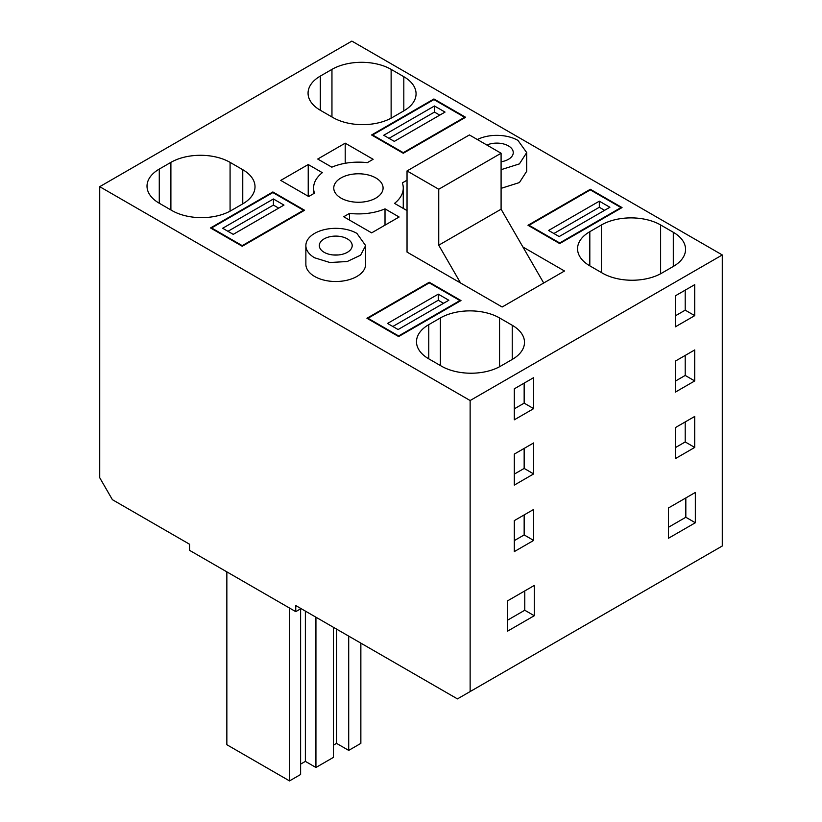 <?xml version="1.0" encoding="UTF-8"?>
<svg xmlns="http://www.w3.org/2000/svg" width="822" height="822" viewBox="0 0 822 822"><rect width="100%" height="100%" fill="white"/><g stroke="black" fill="none" stroke-linecap="round" stroke-linejoin="round"><path stroke-width="1.23" d="M620.99 208.182L620.99 207.576L590.34 189.882L529.049 225.269L529.049 225.875M529.049 225.269L559.69 242.963L559.69 243.579L622.038 207.576L590.34 189.276L527.991 225.269L559.69 243.579M620.99 207.576L559.69 242.963M599.32 201.174L548.593 230.458L559.166 236.561L609.893 207.267L599.32 201.174L599.32 207.267L553.884 233.51M604.602 210.319L599.32 207.267M464.584 117.885L464.584 117.279L433.934 99.585L372.633 134.972L372.633 135.579M372.633 134.972L403.283 152.666L403.283 153.272L371.585 134.972L433.934 98.969L433.934 99.585M464.584 117.279L403.283 152.666M434.458 105.987L383.73 135.27L394.303 141.374L445.031 112.09L434.458 105.987L434.458 112.09L389.022 138.322M439.749 115.142L434.458 112.09M459.93 301.171L459.93 300.564L429.279 282.871L367.989 318.258L367.989 318.864M367.989 318.258L398.639 335.951L398.639 336.558L366.931 318.258L429.279 282.254L460.988 300.564L398.639 336.558M459.93 300.564L398.639 335.951M438.27 294.153L387.542 323.447L398.105 329.54L448.833 300.256L438.27 294.153L438.27 300.256L392.824 326.488M443.551 303.308L438.27 300.256M303.524 210.874L303.524 210.257L272.873 192.564L211.583 227.951L211.583 228.567M211.583 227.951L242.233 245.644L242.233 246.261L210.524 227.951L272.873 191.958L272.873 192.564M303.524 210.257L242.233 245.644M273.407 198.975L222.68 228.259L233.243 234.362L283.97 205.079L273.407 198.975L273.407 205.079L227.961 231.311M278.689 208.13L273.407 205.079M460.556 282.984L438.743 245.203L438.743 189.245L501.091 153.241L501.091 209.199L438.743 245.203M543.702 283.004L501.091 209.199M501.091 153.241L469.393 134.942L407.034 170.935L438.743 189.245M522.905 246.99L564.498 271.003L502.15 306.996L407.034 252.087L407.034 170.935M501.091 188.351L519.412 182.566L526.697 171.274L526.707 152.604L517.952 140.408A29.89 17.262 0 0 0 477.325 139.524M501.091 169.681L519.412 163.897L526.697 152.604M99.719 186.676L470.133 400.53L470.133 691.569L457.443 698.895L295.756 605.547L295.756 611.64L189.543 550.329L189.543 544.226L112.398 499.684L99.719 477.716L99.719 186.676L351.867 41.1L722.281 254.954L470.133 400.53M171.952 210.566L159.273 203.24A41.85 24.157 180 0 1 147.015 186.162A41.85 24.157 180 0 1 159.273 169.075L170.894 162.366A41.85 24.157 180 0 1 230.078 162.366L242.757 169.692A41.85 24.157 180 0 1 255.015 186.769A41.85 24.157 180 0 1 242.757 203.856L231.136 210.566A41.85 24.157 180 0 1 171.952 210.566M440.376 365.543L440.376 317.95L428.755 324.659A41.85 24.157 180 0 0 416.497 341.747A41.85 24.157 180 0 0 428.755 358.834L441.435 366.15A41.85 24.157 180 0 0 500.619 366.15L512.24 359.44L512.24 325.276A41.85 24.157 180 0 1 524.498 342.353A41.85 24.157 180 0 1 512.24 359.44M440.376 317.95A41.85 24.157 180 0 1 499.56 317.95L512.24 325.276M242.233 246.261L304.582 210.257L272.873 191.958M365.646 245.593L365.646 264.263A29.89 17.262 180 0 1 347.192 280.199A29.89 17.262 180 0 1 314.62 276.459A29.89 17.262 180 0 1 305.866 264.263L305.866 245.593A29.89 17.262 0 0 0 314.62 257.789L329.92 262.516L347.192 261.53L360.611 255.18L365.636 245.593L356.892 233.386A29.89 17.262 0 0 0 324.32 229.646A29.89 17.262 0 0 0 305.866 245.593M373.137 159.293L345.209 143.172L317.734 159.036L331.831 167.174A44.84 25.883 180 0 1 367.321 162.653L373.137 159.293M407.034 180.193L402.369 182.885A44.84 25.883 180 0 1 403.263 188.022A44.84 25.883 180 0 1 394.529 203.373L407.034 210.596M308.229 164.534L280.754 180.398L308.671 196.509L314.477 193.16A44.84 25.883 180 0 1 313.593 188.022A44.84 25.883 180 0 1 322.327 172.671L308.229 164.534L308.229 196.263M385.015 208.86A44.84 25.883 180 0 1 349.525 213.391L343.719 216.751L371.636 232.862L399.112 217.008L385.015 208.86L385.015 225.146M375.86 198.092A24.66 14.241 180 0 1 348.99 201.174A24.66 14.241 180 0 1 333.763 188.022A24.66 14.241 180 0 1 340.986 177.953A24.66 14.241 180 0 1 367.866 174.87A24.66 14.241 180 0 1 383.083 188.022A24.66 14.241 180 0 1 375.86 198.092M320.323 110.261A41.85 24.157 180 0 1 308.065 93.174A41.85 24.157 180 0 1 320.323 76.086L331.954 69.377A41.85 24.157 180 0 1 391.128 69.377L403.818 76.703A41.85 24.157 180 0 1 416.066 93.79A41.85 24.157 180 0 1 403.818 110.867L392.186 117.577A41.85 24.157 180 0 1 333.013 117.577L320.323 110.261L320.323 76.086M589.816 265.845A41.85 24.157 180 0 1 577.558 248.758A41.85 24.157 180 0 1 589.816 231.681L601.437 224.961A41.85 24.157 180 0 1 660.621 224.961L673.3 232.287A41.85 24.157 180 0 1 685.558 249.374A41.85 24.157 180 0 1 673.3 266.451L661.669 273.171A41.85 24.157 180 0 1 602.495 273.171L589.816 265.845L589.816 231.681M403.283 153.272L465.632 117.279L433.934 98.969M501.091 161.77A16.44 9.494 0 0 0 513.257 152.604A16.44 9.494 0 0 0 508.438 145.895A16.44 9.494 0 0 0 486.881 145.042M722.281 254.954L722.281 545.993L470.133 691.569M694.724 315.648L694.724 284.648L675.355 295.838L675.355 326.827L694.724 315.648L685.209 310.161L675.355 315.843M694.724 447.435L694.724 416.446L675.355 427.625L675.355 458.625L694.724 447.435L685.209 441.948L675.355 447.641M695.33 522.751L668.492 538.246L668.492 507.955L695.33 492.45L695.33 522.751L685.825 517.254L685.825 497.947M694.724 380.935L675.355 392.115L675.355 361.115L694.724 349.936L694.724 380.935L685.209 375.438L675.355 381.131M533.663 408.637L533.663 377.637L514.305 388.816L514.305 419.816L533.663 408.637L524.159 403.14L514.305 408.832M533.663 473.914L533.663 442.924L514.305 454.104L514.305 485.103L533.663 473.914L524.159 468.427L514.305 474.119M533.663 540.424L533.663 509.435L514.305 520.614L514.305 551.603L533.663 540.424L524.159 534.937L514.305 540.619M534.279 615.729L507.431 631.234L507.431 600.933L534.279 585.439L534.279 615.729L524.765 610.243L524.765 590.926M429.279 282.254L429.279 282.871M345.209 143.172L345.209 163.28M349.525 220.101L349.525 213.391M590.34 189.276L590.34 189.882M301.037 608.599L295.756 611.64M685.209 290.145L685.209 310.161M685.209 421.933L685.209 441.948M668.492 527.262L685.825 517.254M685.209 355.433L685.209 375.438M524.159 383.124L524.159 403.14M524.159 448.411L524.159 468.427M524.159 514.921L524.159 534.937M507.431 620.25L524.765 610.243M347.377 238.883A16.44 9.494 0 0 0 329.468 236.818A16.44 9.494 0 0 0 319.316 245.593A16.44 9.494 0 0 0 324.135 252.303A16.44 9.494 0 0 0 342.044 254.358A16.44 9.494 0 0 0 352.196 245.593A16.44 9.494 0 0 0 347.377 238.883M300.616 608.835L300.616 774.499L289.519 780.9L226.851 744.722L226.851 571.865M289.519 780.9L289.519 608.044M305.373 611.095L305.373 761.378L300.616 764.121M305.373 761.378L315.936 767.481L315.936 617.199M333.383 627.268L333.383 757.411L315.936 767.481M336.547 629.097L336.547 743.376L333.383 745.205M336.547 743.376L348.703 750.394L348.703 636.115M360.858 643.133L360.858 743.376L348.703 750.394M338.736 254.923L332.776 254.923M159.273 203.24L159.273 169.075M170.894 209.959L170.894 162.366M230.078 211.151L230.078 162.366M242.757 203.856L242.757 169.692M428.755 358.834L428.755 324.659M499.56 366.735L499.56 317.95M331.954 116.971L331.954 69.377M391.128 118.173L391.128 69.377M403.818 110.867L403.818 76.703M601.437 272.555L601.437 224.961M660.621 273.757L660.621 224.961M673.3 266.451L673.3 232.287M403.263 208.418L403.263 188.022M313.593 193.673L313.593 188.022"/></g></svg>
